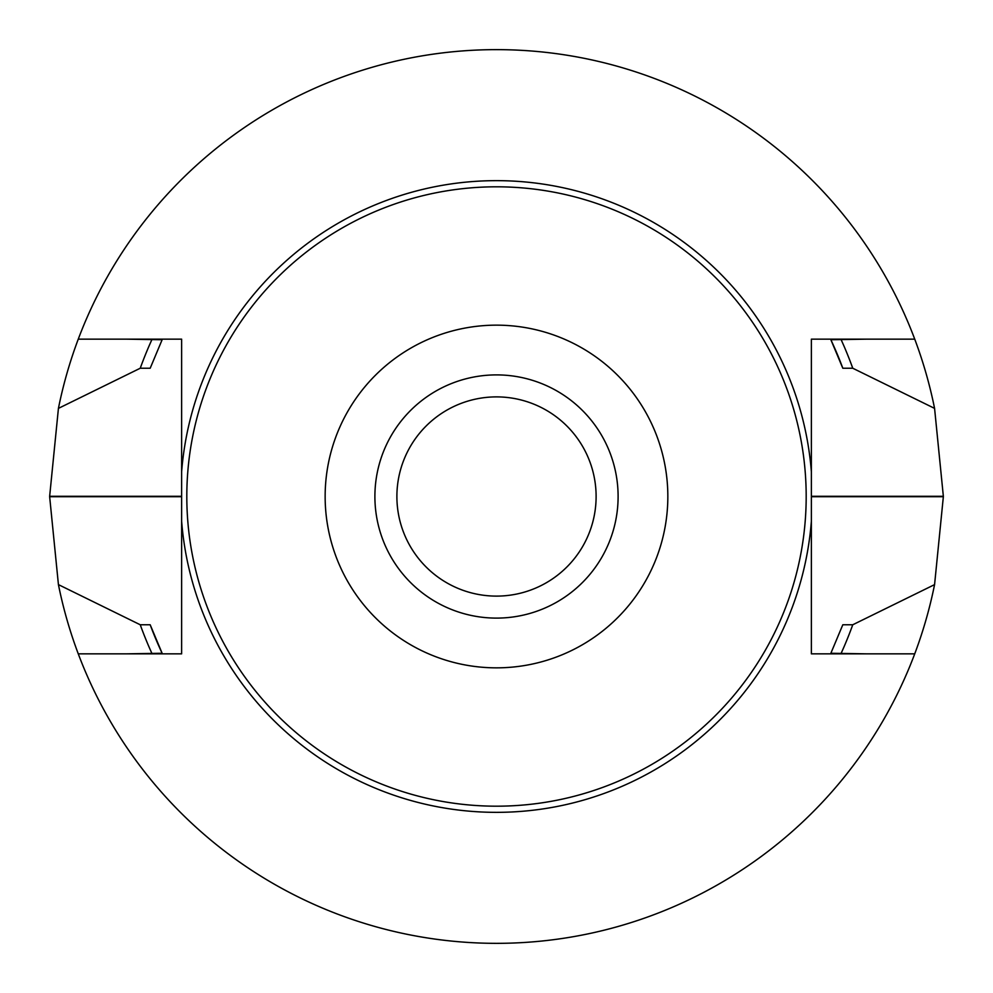 <?xml version="1.0" encoding="UTF-8"?>
<svg xmlns="http://www.w3.org/2000/svg" width="993" height="993" viewBox="0 0 993 993"><rect width="100%" height="100%" fill="white"/><g stroke="black" fill="none" stroke-linecap="round" stroke-linejoin="round"><path stroke-width="1.49" d="M496.5 396.89A99.61 99.61 0 0 1 596.11 496.5A99.61 99.61 0 0 1 496.5 596.11A99.61 99.61 0 0 1 396.89 496.5A99.61 99.61 0 0 1 496.5 396.89M914.739 339.159A446.85 446.85 0 0 0 78.261 339.159L181.632 339.159L181.632 471.737A315.848 315.848 0 0 1 496.5 180.652A315.848 315.848 0 0 1 811.368 471.737L811.368 339.159L914.739 339.159A446.85 446.85 0 0 1 934.574 408.384L943.35 496.301A446.85 446.85 0 0 1 943.35 496.699L934.574 584.616A446.85 446.85 0 0 1 58.426 584.616L49.65 496.699L181.632 496.699M811.368 471.737L811.368 653.841L914.739 653.841M78.261 653.841L181.632 653.841L181.632 471.737M78.261 339.159A446.85 446.85 0 0 0 58.426 408.384L49.65 496.301A446.85 446.85 0 0 0 49.65 496.699M374.895 496.5A121.605 121.605 0 0 1 496.5 374.895A121.605 121.605 0 0 1 618.105 496.5A121.605 121.605 0 0 1 496.5 618.105A121.605 121.605 0 0 1 374.895 496.5M186.808 496.5A309.692 309.692 0 0 1 651.346 228.303A309.692 309.692 0 0 1 651.346 764.697A309.692 309.692 0 0 1 186.808 496.5M325.145 496.5A171.355 171.355 0 0 1 582.171 348.109A171.355 171.355 0 0 1 582.171 644.891A171.355 171.355 0 0 1 325.145 496.5M58.426 408.384L140.249 368.229L150.191 368.229L162.132 339.73L126.769 339.159M126.769 653.841L162.132 653.27L150.191 624.771L140.249 624.771L58.426 584.616M934.574 408.384L852.751 368.229L842.809 368.229L830.868 339.73L866.231 339.159M866.231 653.841L830.868 653.27L842.809 624.771L852.751 624.771L934.574 584.616M842.809 368.229A369.297 369.297 0 0 0 830.868 339.73M852.751 368.229A378.643 378.643 0 0 0 841.158 339.73M151.842 339.73A378.643 378.643 0 0 0 140.249 368.229M140.249 624.771A378.643 378.643 0 0 0 151.842 653.27M841.158 653.27A378.643 378.643 0 0 0 852.751 624.771M150.191 624.771A369.297 369.297 0 0 0 162.132 653.27M811.368 521.263A315.848 315.848 0 0 1 496.5 812.348A315.848 315.848 0 0 1 181.632 521.263M49.65 496.301L181.632 496.301M943.35 496.301L811.368 496.301M943.35 496.699L811.368 496.699"/></g></svg>
